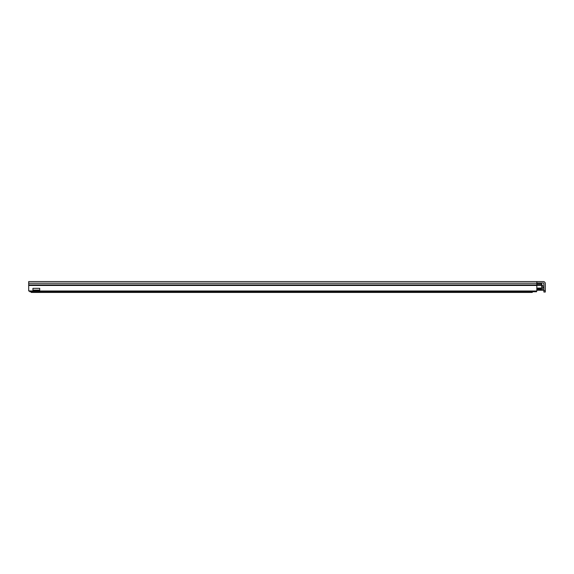 <?xml version="1.0" encoding="UTF-8"?>
<svg xmlns="http://www.w3.org/2000/svg" width="574" height="574" viewBox="0 0 574 574"><rect width="100%" height="100%" fill="white"/><g stroke="black" fill="none" stroke-linecap="round" stroke-linejoin="round"><path stroke-width="0.86" d="M543.887 290.616L543.887 292.03L545.3 292.03L545.3 290.616L543.887 290.616L543.887 283.556A0.567 0.567 0 0 0 543.32 282.989L536.826 282.989M536.826 285.457L536.826 290.996L39.714 290.996L39.714 288.327L32.94 288.327L32.94 290.996L28.7 290.918L28.7 285.457L536.826 285.457L536.826 281.576L28.7 281.576L28.7 285.457M536.826 281.576L543.32 281.576A1.98 1.98 0 0 1 545.3 283.556L545.3 290.616M536.826 285.35L541.626 285.35L541.626 283.556L536.826 283.556M536.826 289.49L541.626 289.49L541.626 288.076L536.826 288.076M541.626 285.35L541.626 288.076M29.776 290.996L29.776 291.743L536.547 291.743L536.547 290.996M29.776 291.743L31.183 291.75L31.183 292.424L532.306 292.424L532.306 291.743L536.547 291.75M536.826 290.222L542.76 290.222L542.76 285.543L541.662 284.575M542.76 290.222L543.887 290.222M542.76 287.395L543.887 287.395M179.203 291.743L179.203 292.195L409.707 292.195L409.707 291.743M536.826 284.926L28.7 284.926M28.7 283.233L536.826 283.233M536.826 288.636L541.626 288.636M541.626 288.923L536.826 288.923M39.714 290.839L32.94 290.839M541.626 285.113L536.826 285.113M536.826 284.682L541.626 284.682M538.491 290.222L538.491 289.49M537.86 289.49L537.86 290.222M28.7 290.996L32.94 290.996M39.714 290.996L536.826 290.996M32.94 290.107L39.714 290.107"/></g></svg>
